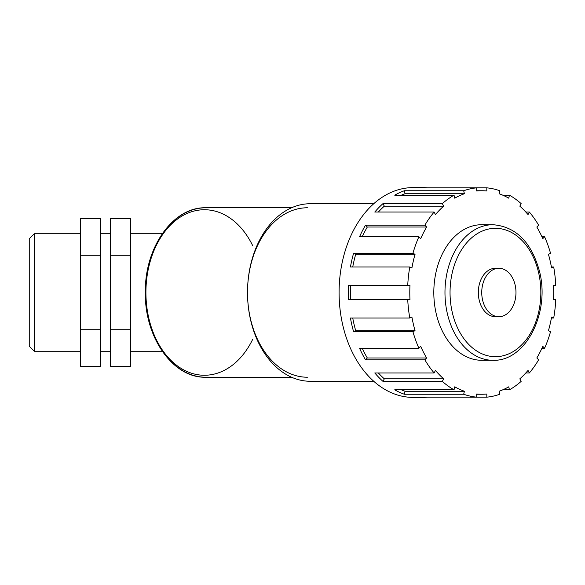 <?xml version="1.0" encoding="UTF-8"?>
<svg xmlns="http://www.w3.org/2000/svg" width="585" height="585" viewBox="0 0 585 585"><rect width="100%" height="100%" fill="white"/><g stroke="black" fill="none" stroke-linecap="round" stroke-linejoin="round"><path stroke-width="0.88" d="M307.425 207.77A84.73 59.919 90 0 0 247.513 292.5A84.73 59.919 90 0 0 307.425 377.23M373.735 203.734L310.284 203.734A88.766 62.77 90 0 0 247.513 292.5A88.766 62.77 90 0 0 310.284 381.266L373.735 381.266M463.7 190.747L464.388 193.745A101.761 71.955 90 0 0 454.742 198.176L454.048 195.178L394.707 195.178A104.905 74.178 -90 0 1 404.352 190.747L463.7 190.747A104.905 74.178 90 0 1 476.673 187.836L486.815 187.836L486.815 190.995A101.761 71.955 90 0 0 481.74 190.739A101.761 71.955 90 0 0 476.673 190.995L476.673 187.836L417.324 187.836A104.905 74.178 -90 0 1 422.399 187.595L413.266 187.595A104.905 74.178 90 0 0 339.088 292.5A104.905 74.178 90 0 0 413.266 397.405L422.399 397.405A104.905 74.178 -90 0 1 417.324 397.164L476.673 397.164L476.673 394.005A101.761 71.955 90 0 0 481.74 394.261A101.761 71.955 90 0 0 486.815 394.005L486.815 397.164A104.905 74.178 90 0 0 499.787 394.253L499.1 391.255A101.761 71.955 90 0 0 508.745 386.824L509.44 389.822A104.905 74.178 90 0 0 521.14 381.391L519.831 378.839A101.761 71.955 90 0 0 528.036 370.407L529.345 372.959A104.905 74.178 90 0 0 538.631 359.819L536.833 357.969A101.761 71.955 90 0 0 542.792 346.364L544.598 348.214A104.905 74.178 90 0 0 550.558 331.666L548.438 330.686A101.761 71.955 90 0 0 551.575 317.048L553.695 318.021A104.905 74.178 90 0 0 555.75 299.674L553.52 299.674L555.75 299.674M407.738 299.674L348.389 299.674A104.905 74.178 -90 0 1 348.221 292.5A104.905 74.178 -90 0 1 348.389 285.326L409.968 285.326A101.761 71.955 90 0 0 409.968 299.674L407.738 299.674A104.905 74.178 90 0 0 409.792 318.021L411.913 317.048A101.761 71.955 90 0 0 415.05 330.686L355.702 330.686L353.581 331.666A104.905 74.178 -90 0 1 350.444 318.021L409.792 318.021M409.792 266.979L350.444 266.979A104.905 74.178 -90 0 1 353.581 253.334L412.922 253.334L415.05 254.314A101.761 71.955 90 0 0 411.913 267.952L409.792 266.979A104.905 74.178 90 0 0 407.738 285.326M418.889 236.786L359.541 236.786A104.905 74.178 -90 0 1 365.508 225.181L424.849 225.181L426.655 227.031A101.761 71.955 90 0 0 420.695 238.636L418.889 236.786A104.905 74.178 90 0 0 412.922 253.334M434.136 212.041L374.795 212.041A104.905 74.178 -90 0 1 382.999 203.609L442.348 203.609L443.657 206.161A101.761 71.955 90 0 0 435.452 214.593L434.136 212.041A104.905 74.178 90 0 0 424.849 225.181M454.048 195.178A104.905 74.178 90 0 0 442.348 203.609M422.399 187.595A104.905 74.178 -90 0 1 427.474 187.836M502.756 195.178L509.44 195.178L508.745 198.176A101.761 71.955 90 0 0 499.1 193.745L499.787 190.747A104.905 74.178 90 0 0 486.815 187.836M525.798 212.041L529.345 212.041L528.036 214.593A101.761 71.955 90 0 0 519.831 206.161L521.14 203.609A104.905 74.178 90 0 0 509.44 195.178M541.951 236.786L544.598 236.786L542.792 238.636A101.761 71.955 90 0 0 536.833 227.031L538.631 225.181A104.905 74.178 90 0 0 529.345 212.041M551.399 266.979L553.695 266.979L551.575 267.952A101.761 71.955 90 0 0 548.438 254.314L550.558 253.334A104.905 74.178 90 0 0 544.598 236.786M555.75 285.326L553.52 285.326L555.75 285.326A104.905 74.178 90 0 0 553.695 266.979M553.695 318.021L551.399 318.021M544.598 348.214L541.951 348.214M529.345 372.959L525.798 372.959M509.44 389.822L502.756 389.822M486.815 397.164L476.673 397.164A104.905 74.178 90 0 1 463.7 394.253L404.352 394.253A104.905 74.178 -90 0 1 394.707 389.822L454.048 389.822L454.742 386.824A101.761 71.955 90 0 0 464.388 391.255L405.039 391.255L404.352 394.253M427.474 397.164A104.905 74.178 -90 0 1 422.399 397.405M442.348 381.391L382.999 381.391A104.905 74.178 -90 0 1 374.795 372.959L434.136 372.959L435.452 370.407A101.761 71.955 90 0 0 443.657 378.839L442.348 381.391A104.905 74.178 90 0 0 454.048 389.822M424.849 359.819L365.508 359.819A104.905 74.178 -90 0 1 359.541 348.214L418.889 348.214L420.695 346.364A101.761 71.955 90 0 0 426.655 357.969L424.849 359.819A104.905 74.178 90 0 0 434.136 372.959M415.05 330.686L412.922 331.666A104.905 74.178 90 0 0 418.889 348.214M412.922 331.666L353.581 331.666M353.581 253.334L355.702 254.314A101.761 71.955 90 0 0 352.74 266.979M415.05 254.314L355.702 254.314M365.508 225.181L367.314 227.031A101.761 71.955 90 0 0 362.188 236.786M426.655 227.031L367.314 227.031M382.999 203.609L384.316 206.161A101.761 71.955 90 0 0 378.341 212.041M443.657 206.161L384.316 206.161M404.352 190.747L405.039 193.745A101.761 71.955 90 0 0 401.383 195.178M464.388 193.745L405.039 193.745M553.52 299.674A101.761 71.955 90 0 0 553.52 285.326M401.383 389.822A101.761 71.955 90 0 0 405.039 391.255M464.388 391.255L463.7 394.253M378.341 372.959A101.761 71.955 90 0 0 384.316 378.839L382.999 381.391M443.657 378.839L384.316 378.839M362.188 348.214A101.761 71.955 90 0 0 367.314 357.969L365.508 359.819M426.655 357.969L367.314 357.969M352.74 318.021A101.761 71.955 90 0 0 355.702 330.686M350.62 285.326A101.761 71.955 90 0 0 350.62 299.674M492.899 224.713L481.74 224.713A67.787 47.933 90 0 0 433.814 292.5A67.787 47.933 90 0 0 481.74 360.287L492.899 360.287C526.215 361.698 550.821 311.469 539.143 270.073C530.961 241.642 515.546 226.527 492.899 224.713A67.787 47.933 90 0 0 444.973 292.5A67.787 47.933 90 0 0 492.899 360.287M498.859 268.288L495.436 268.288A24.212 17.119 90 0 0 478.318 292.5A24.212 17.119 90 0 0 495.436 316.712L498.859 316.712A24.212 17.119 90 0 0 515.977 292.5A24.212 17.119 90 0 0 498.859 268.288A24.212 17.119 90 0 0 481.74 292.5A24.212 17.119 90 0 0 498.859 316.712M110.521 329.721L110.521 218.549L130.543 218.549L130.543 366.451L110.521 366.451L110.521 329.721L130.543 329.721M100.51 329.721L80.489 329.721L80.489 366.451L100.51 366.451L100.51 218.549L80.489 218.549L80.489 255.769L100.51 255.769M110.521 255.769L130.543 255.769M80.489 329.721L80.489 255.769M34.259 233.759L29.25 238.768L29.25 346.232L34.259 351.241L34.259 233.759L80.489 233.759M252.61 245.51A82.763 58.522 90 0 0 187.039 213.481A82.763 58.522 90 0 0 145.921 292.5A82.763 58.522 90 0 0 187.039 371.519A82.763 58.522 90 0 0 252.61 339.49M205.832 207.77C173.27 206.732 144.758 247.097 145.343 291.937C144.305 337.172 172.97 378.305 205.832 377.23A84.73 59.919 -90 0 1 145.921 292.5A84.73 59.919 -90 0 1 205.832 207.77L291.571 207.77M450.041 292.5A64.196 45.396 -90 0 1 495.436 228.304A64.196 45.396 -90 0 1 540.832 292.5A64.196 45.396 -90 0 1 495.436 356.696A64.196 45.396 -90 0 1 450.041 292.5M205.832 377.23L291.571 377.23M481.74 190.739L476.673 190.739M481.74 394.261L476.673 394.261M130.543 351.241L162.206 351.241M130.543 233.759L162.206 233.759M100.51 351.241L110.521 351.241M100.51 233.759L110.521 233.759M34.259 351.241L80.489 351.241"/></g></svg>
